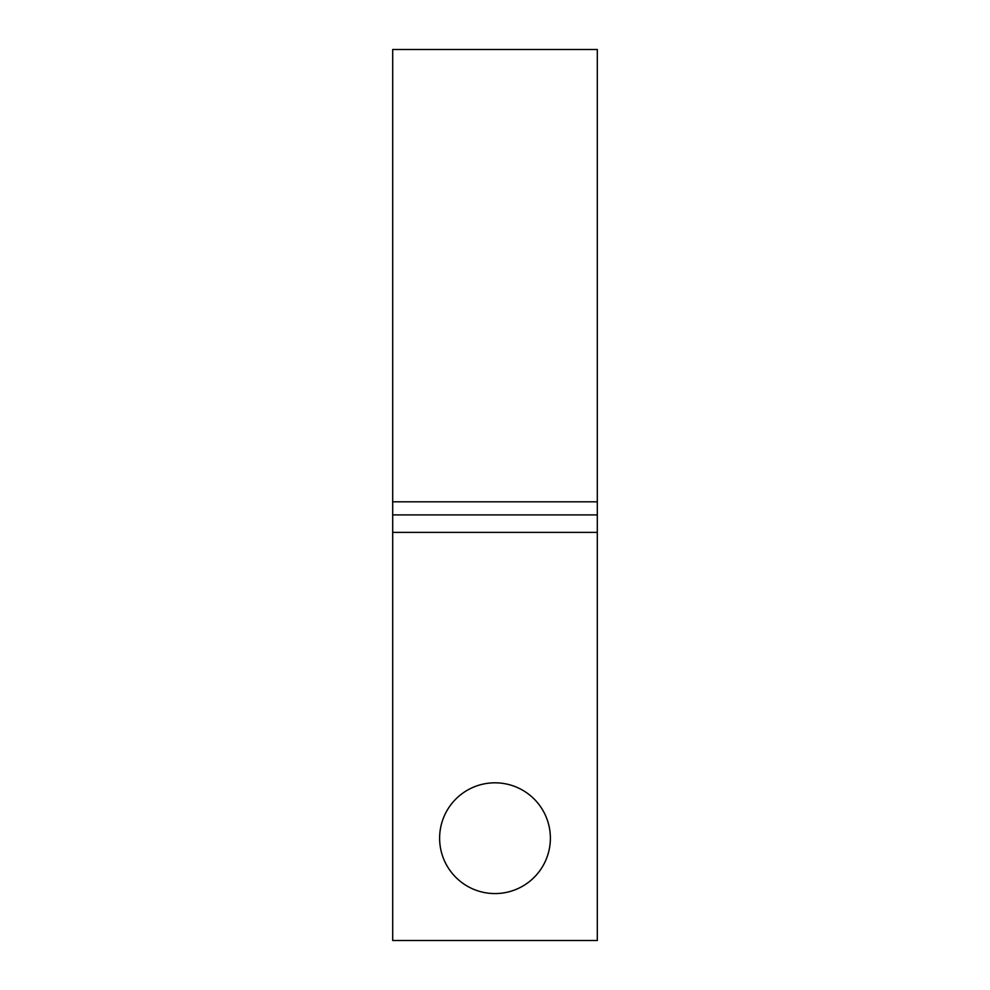 <?xml version="1.0" encoding="UTF-8"?>
<svg xmlns="http://www.w3.org/2000/svg" width="990" height="990" viewBox="0 0 990 990"><rect width="100%" height="100%" fill="white"/><g stroke="black" fill="none" stroke-linecap="round" stroke-linejoin="round"><path stroke-width="1.49" d="M550.378 838.196A55.378 55.378 0 0 0 495 782.818A55.378 55.378 0 0 0 439.622 838.196A55.378 55.378 0 0 0 495 893.574A55.378 55.378 0 0 0 550.378 838.196M392.696 532.373L392.696 940.5L597.304 940.5L597.304 532.373L392.696 532.373L392.696 49.5L597.304 49.5L597.304 501.819L392.696 501.819M597.304 532.373L597.304 501.819M597.304 514.911L392.696 514.911"/></g></svg>
